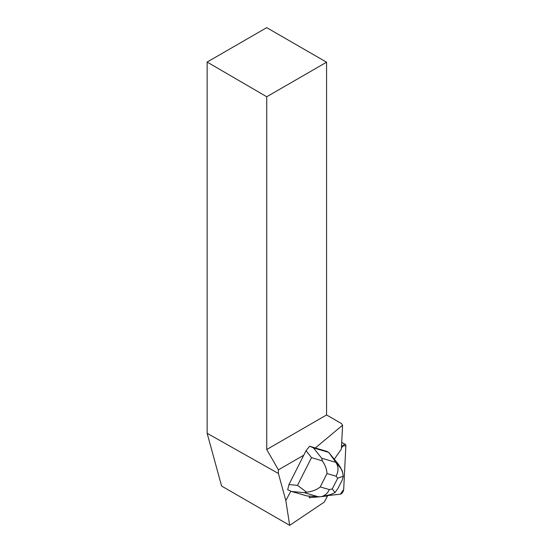 <?xml version="1.0" encoding="UTF-8"?>
<svg xmlns="http://www.w3.org/2000/svg" width="553" height="553" viewBox="0 0 553 553"><rect width="100%" height="100%" fill="white"/><g stroke="black" fill="none" stroke-linecap="round" stroke-linejoin="round"><path stroke-width="0.83" d="M319.475 496.843L309.383 497.603M342.784 446.071L345.86 445.732L343.69 489.467L340.392 494.182L324.286 495.972L340.392 494.182A3.38 1.528 119.5 0 0 343.69 489.467L345.86 445.732A3.38 1.528 119.5 0 0 345.397 444.474A3.38 1.528 119.5 0 0 342.784 446.071L341.429 448.006L342.784 446.071L341.56 445.379M303.735 455.23L278.401 469.856L278.401 473.486L207.14 433.296L221.594 486.039L289.682 525.35L285.825 500.569L278.401 473.486M285.825 500.569L290.857 491.209M289.682 525.35L324.245 502.103L327.528 495.944L321.189 496.649M310.095 497.887A3.38 1.528 -60.5 0 1 309.597 497.797A3.38 1.528 -60.5 0 1 309.189 496.082M315.293 447.999L309.645 446.216L313.475 447.923L328.682 452.354L327.023 451.421L315.293 447.999L342.563 425.222L341.567 423.619L326.574 414.957L326.574 62.206L266.726 96.754L266.726 449.513L326.574 414.957M334.289 459.218L341.374 449.071L342.563 425.222M266.726 449.513L278.401 469.856M266.726 96.754L207.14 62.054L207.14 433.296M207.14 62.054L266.726 27.65L326.574 62.206M327.528 495.944L327.079 495.661M304.344 492.675L291.521 491.451L306.721 495.889L318.535 496.815L304.344 492.675L306.597 492.184C312.134 491.569 316.682 489.82 320.242 486.93L329.312 489.585C327.597 493.373 324.943 495.716 321.348 496.615L318.535 496.815M291.521 491.451L287.691 489.744L288.949 484.546L297.514 485.361L306.597 492.184M342.729 472.297L340.738 468.294L335.906 462.377C338.636 466.635 338.692 471.239 336.058 476.202L326.989 473.555C326.858 469.635 325.323 465.412 322.378 460.884L321.708 458.237L335.906 462.377L328.682 452.354L338.54 464.423L342.314 470.921L343.289 476.209L342.224 480.045M322.378 460.884L311.512 457.608L306.016 450.716L288.949 484.546M306.016 450.716L309.645 446.216M338.194 488.029L335.028 492.592L330.535 494.596L321.424 496.601M335.028 492.592L332.305 488.921L337.703 478.221L343.289 476.209M329.312 489.585L332.305 488.921M337.703 478.221L336.058 476.202M326.989 473.555L320.242 486.93M297.514 485.361L311.512 457.608M313.475 447.923L321.708 458.237M340.738 468.294L340.323 466.919M341.706 442.386L345.397 444.474M338.153 488.112L342.252 479.99"/></g></svg>
